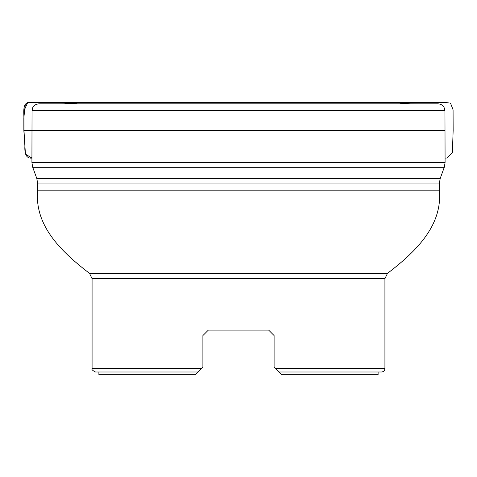 <?xml version="1.0" encoding="UTF-8"?>
<svg xmlns="http://www.w3.org/2000/svg" width="477" height="477" viewBox="0 0 477 477"><rect width="100%" height="100%" fill="white"/><g stroke="black" fill="none" stroke-linecap="round" stroke-linejoin="round"><path stroke-width="0.72" d="M95.483 372C92.496 370.492 91.357 369.353 92.079 368.596L201.538 368.596L202.898 367.23L198.134 372L95.483 372L98.888 372L98.888 374.725L195.409 374.725L198.134 372L195.409 374.725M274.102 367.23L275.462 368.596L384.921 368.596C384.718 370.665 383.586 371.798 381.517 372L278.872 372L274.102 367.23L274.102 335.564L268.652 330.114L274.102 335.564M208.848 110.42L444.958 110.42L445.083 162.615L31.917 162.615L32.042 110.42L208.848 110.42M32.042 110.42L32.788 107.51C32.746 107.504 33.95 104.35 38.798 103.837L438.208 103.837C442.877 104.236 444.379 107.683 443.962 107.057L444.958 110.42M422.044 103.837L54.956 103.837M202.898 335.564L208.348 330.114L202.898 335.564L208.348 330.114L202.898 335.564L202.898 367.23M208.348 330.114L268.652 330.114M281.591 374.725L278.872 372L281.591 374.725L378.112 374.725L378.112 372M31.995 130.674L23.993 130.674L23.922 110.986L27.66 102.573L37.725 102.287L57.467 102.668L77.608 103.837C63.846 102.74 50.413 102.221 37.307 102.287L31.243 102.287C22.198 101.13 23.886 111.779 23.892 117.3L23.993 130.674L24.887 145.974C24.631 150.756 24.87 158.919 31.929 158.078L25.466 154.149L23.856 130.674L445.005 130.674M37.6 183.037L37.6 190.842L439.406 190.842L439.406 183.037L37.6 183.037L36.771 178.368L440.229 178.368L444.26 167.32L32.74 167.32L31.917 162.615M217.47 278.699L384.921 278.699L387.473 273.387L89.533 273.387L92.079 278.699L217.47 278.699M36.771 178.368L32.74 167.32M444.26 167.32L445.083 162.615M439.406 183.037L440.229 178.368M384.921 368.596L384.921 278.699M92.079 368.596L92.079 278.699M439.406 190.842C442.525 227.088 413.642 253.269 387.473 273.387M37.6 190.842C34.481 227.088 63.363 253.269 89.533 273.387M23.856 130.674L23.85 117.777L25.335 104.117L29.652 102.281L447.044 102.287L29.657 102.281L443.61 102.281L450.515 103.139L453.078 109.823L453.15 130.674L452.369 152.568L446.919 158.024L445.077 158.108M399.553 103.837L405.361 103.187L441.982 102.287L34.922 102.287M36.49 102.287L37.307 102.287M428.722 102.287L35.119 102.287L428.722 102.287M31.243 102.287L445.494 102.281L37.343 102.287L62.392 102.823L77.459 103.837"/></g></svg>

